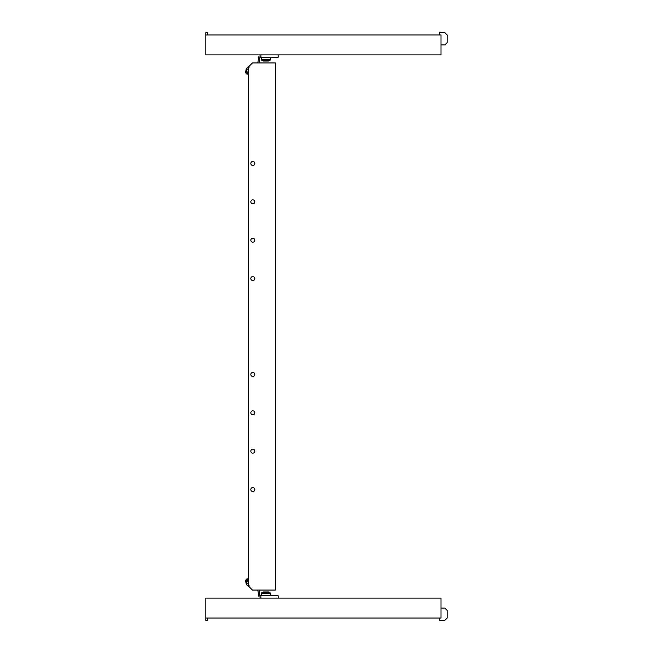 <?xml version="1.0" encoding="UTF-8"?>
<svg xmlns="http://www.w3.org/2000/svg" width="653" height="653" viewBox="0 0 653 653"><rect width="100%" height="100%" fill="white"/><g stroke="black" fill="none" stroke-linecap="round" stroke-linejoin="round"><path stroke-width="0.98" d="M252.817 491.529A1.992 1.992 0 0 1 250.825 489.538A1.992 1.992 0 0 1 252.817 487.538A1.992 1.992 0 0 1 254.817 489.538A1.992 1.992 0 0 1 252.817 491.529M252.817 453.174A1.992 1.992 0 0 1 250.825 451.174A1.992 1.992 0 0 1 252.817 449.182A1.992 1.992 0 0 1 254.817 451.174A1.992 1.992 0 0 1 252.817 453.174M252.817 414.81A1.992 1.992 0 0 1 250.825 412.81A1.992 1.992 0 0 1 252.817 410.819A1.992 1.992 0 0 1 254.817 412.81A1.992 1.992 0 0 1 252.817 414.81M252.817 376.446A1.992 1.992 0 0 1 250.825 374.455A1.992 1.992 0 0 1 252.817 372.455A1.992 1.992 0 0 1 254.817 374.455A1.992 1.992 0 0 1 252.817 376.446M254.817 163.462A1.992 1.992 0 0 1 252.817 165.462A1.992 1.992 0 0 1 250.825 163.462A1.992 1.992 0 0 1 252.817 161.471A1.992 1.992 0 0 1 254.817 163.462M254.817 201.826A1.992 1.992 0 0 1 252.817 203.818A1.992 1.992 0 0 1 250.825 201.826A1.992 1.992 0 0 1 252.817 199.826A1.992 1.992 0 0 1 254.817 201.826M254.817 240.19A1.992 1.992 0 0 1 252.817 242.181A1.992 1.992 0 0 1 250.825 240.19A1.992 1.992 0 0 1 252.817 238.19A1.992 1.992 0 0 1 254.817 240.19M254.817 278.545A1.992 1.992 0 0 1 252.817 280.545A1.992 1.992 0 0 1 250.825 278.545A1.992 1.992 0 0 1 252.817 276.554A1.992 1.992 0 0 1 254.817 278.545M252.433 590.043L275.452 590.043L275.452 62.957L252.433 62.957L248.597 66.794L248.597 586.206L252.433 590.043M207.385 34.952L207.385 32.65L205.85 32.65L205.85 54.901L441.012 54.901L441.012 34.952L205.85 34.952M441.012 44.926L444.848 44.926L447.15 42.625L447.15 34.952L444.848 32.65L439.477 32.65L439.477 34.952M262.955 592.091L261.984 592.597A1.151 1.151 0 0 0 261.363 593.618L261.363 595.797L261.363 593.618A1.151 1.151 0 0 1 261.984 592.597L262.955 592.091A1.151 1.151 0 0 1 263.486 591.961A1.151 1.151 0 0 0 262.955 592.091L268.824 592.091L269.795 592.597A1.151 1.151 0 0 1 270.415 593.618L270.415 595.797M264.032 591.961L267.575 591.961M268.293 591.961A1.151 1.151 0 0 1 268.824 592.091M266.057 591.961L264.204 591.961M207.385 618.048L207.385 620.35L205.85 620.35L205.85 598.099L441.012 598.099L441.012 618.048L205.85 618.048M441.012 608.074L444.848 608.074L447.15 610.375L447.15 618.048L444.848 620.35L439.477 620.35L439.477 618.048M264.041 61.039L267.575 61.039M267.616 61.039L268.293 61.039A1.151 1.151 0 0 0 268.824 60.909L269.795 60.403A1.151 1.151 0 0 0 270.415 59.382L270.415 57.203M261.363 59.382A1.151 1.151 0 0 0 261.984 60.403L262.955 60.909A1.151 1.151 0 0 0 263.486 61.039A1.151 1.151 0 0 1 262.955 60.909L261.984 60.403A1.151 1.151 0 0 1 261.363 59.382L261.363 57.203L261.363 59.382L270.415 59.382M264.204 61.039L265.722 61.039M268.293 61.039L267.746 61.039M245.601 580.68L245.985 580.142L245.601 580.68L246.238 584.288L246.785 584.672L246.124 580.117M247.005 585.129L248.181 585.553L247.005 585.129L246.034 579.627L246.989 578.827L246.034 579.627M248.597 578.55L247.895 578.672C246.744 578.876 246.744 578.876 247.895 578.672C246.744 578.876 246.744 578.876 247.895 578.672C246.94 579.995 247.136 581.113 248.483 582.035L247.879 583.872L249.079 585.398C247.928 585.602 247.928 585.602 249.079 585.398M248.213 582.468L248.483 582.035L247.267 580.272M278.17 598.099L278.17 595.797L260.914 595.797L260.914 596.948L258.988 596.948L257.772 590.043M260.914 595.797L259.951 595.797L258.988 590.328L260.106 590.043M260.898 598.099L260.914 596.948M247.993 582.917L247.871 583.39M246.785 68.328L246.238 68.712L245.601 72.32L245.985 72.858L246.924 68.353M246.034 73.373L246.989 74.173L246.034 73.373L247.005 67.871L248.181 67.447M249.079 67.602C247.928 67.398 247.928 67.398 249.079 67.602C247.928 67.398 247.928 67.398 249.079 67.602C247.732 68.516 247.536 69.642 248.483 70.965L247.291 72.491L247.895 74.328L248.597 74.45M248.597 70.989L247.944 68.892M278.17 54.901L278.17 57.203L260.914 57.203L260.914 56.052L258.988 56.052L257.772 62.957M260.106 62.957L258.988 62.672L259.951 57.203L260.914 57.203M260.898 54.901L260.914 56.052M247.895 74.328C246.744 74.124 246.744 74.124 247.895 74.328M269.795 592.597L261.984 592.597M270.415 593.618L261.363 593.618M262.955 60.909L268.824 60.909M261.984 60.403L269.795 60.403"/></g></svg>
